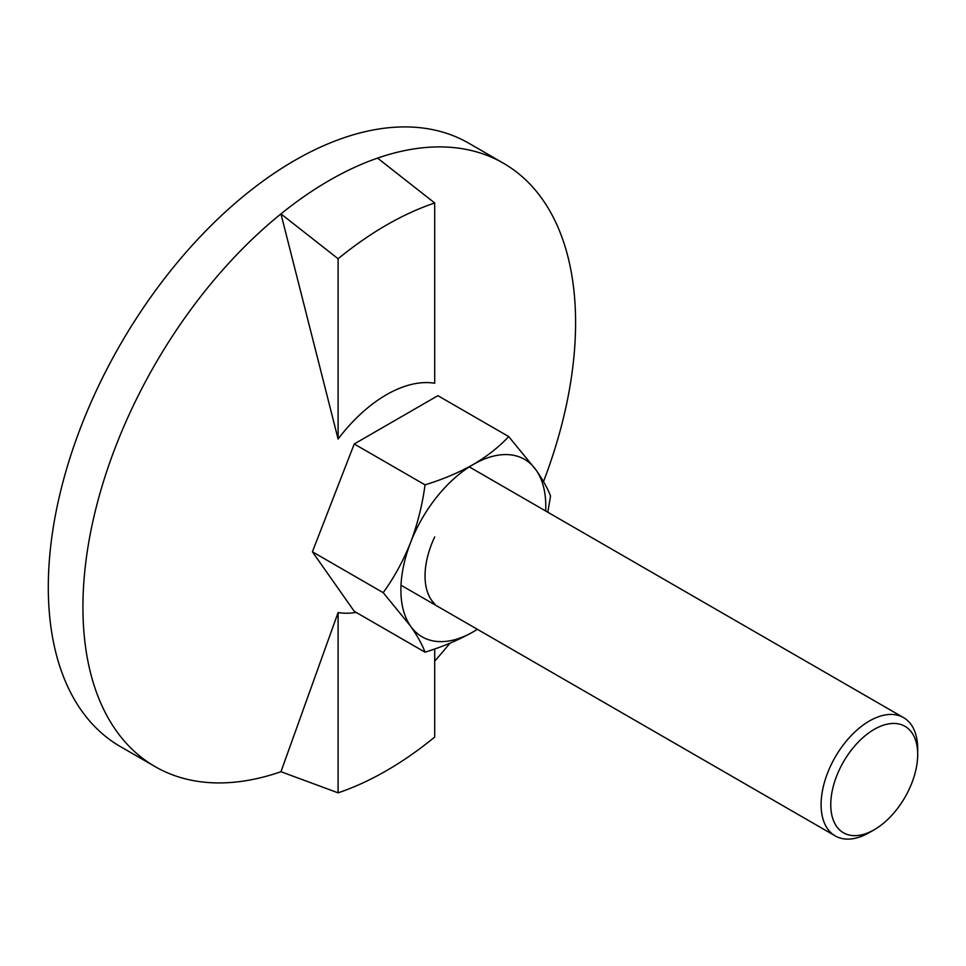<?xml version="1.0" encoding="UTF-8"?>
<svg xmlns="http://www.w3.org/2000/svg" width="966" height="966" viewBox="0 0 966 966"><rect width="100%" height="100%" fill="white"/><g stroke="black" fill="none" stroke-linecap="round" stroke-linejoin="round"><path stroke-width="1.45" d="M338.1 439.023L338.1 258.755A334.115 192.898 -60 0 1 434.7 202.981L434.7 383.248A126.329 72.933 120 0 0 386.4 394.756A126.329 72.933 120 0 0 338.1 439.023L280.961 213.884A348.364 201.133 -60 0 1 377.561 158.11A348.364 201.133 -60 0 1 503.443 163.23A348.364 201.133 -60 0 1 575.591 322.704A348.364 201.133 -60 0 1 543.508 481.587M356.188 612.42A126.329 72.933 -60 0 1 338.1 612.565L280.961 771.725A348.364 201.133 -60 0 1 155.079 766.606A348.364 201.133 -60 0 1 82.931 607.131A348.364 201.133 -60 0 1 280.961 213.884L338.1 258.755M155.079 766.606L120.448 746.621A348.364 201.133 -60 0 1 48.3 587.147A348.364 201.133 -60 0 1 200.36 236.561A348.364 201.133 -60 0 1 468.812 143.234L503.443 163.23M434.7 202.981L377.561 158.11M449.975 643.163A348.364 201.133 -60 0 1 434.7 661.106M434.7 648.959L434.7 737.07A334.115 192.898 -60 0 1 338.1 792.832L338.1 612.565M338.1 792.832L280.961 771.725M874.23 729.366A61.474 35.488 120 0 0 830.76 804.654A61.474 35.488 120 0 0 874.23 829.746L869.4 832.535A68.308 39.437 120 0 1 835.252 835.928A68.308 39.437 120 0 1 824.771 781.192A68.308 39.437 120 0 1 869.4 720.998A68.308 39.437 120 0 1 903.548 717.617A68.308 39.437 120 0 1 917.7 748.879L917.7 754.458A61.474 35.488 120 0 0 874.23 729.366M434.7 536.951A68.308 39.437 120 0 0 434.7 603.871M869.4 832.535L874.23 829.746A61.474 35.488 120 0 0 917.7 754.458M477.409 629.325L473.34 631.764C458.922 639.89 442.814 646.701 425.04 652.183L354.232 611.297L312.404 551.791L354.232 443.974L437.888 395.674L508.696 436.56L536.082 470.056C543.037 480.09 547.855 488.76 550.523 496.065L547.807 512.221M354.232 443.974L425.04 484.86C442.814 479.377 458.922 472.579 473.34 464.441C487.419 456.121 499.205 446.823 508.696 436.56M312.404 551.791L383.212 592.665C394.176 577.487 403.293 560.763 410.598 542.506C417.554 524.031 422.359 504.82 425.04 484.86M425.04 652.183C422.359 644.865 417.554 636.196 410.598 626.161L383.212 592.665M545.681 510.99A102.456 59.155 120 0 0 536.082 470.056A102.456 59.155 120 0 0 473.34 464.441A102.456 59.155 120 0 0 410.598 542.506A102.456 59.155 120 0 0 410.598 626.161A102.456 59.155 120 0 0 473.34 631.764A102.456 59.155 120 0 0 477.373 629.301M400.999 585.215L835.252 835.928M469.307 466.904L903.548 717.617"/></g></svg>
